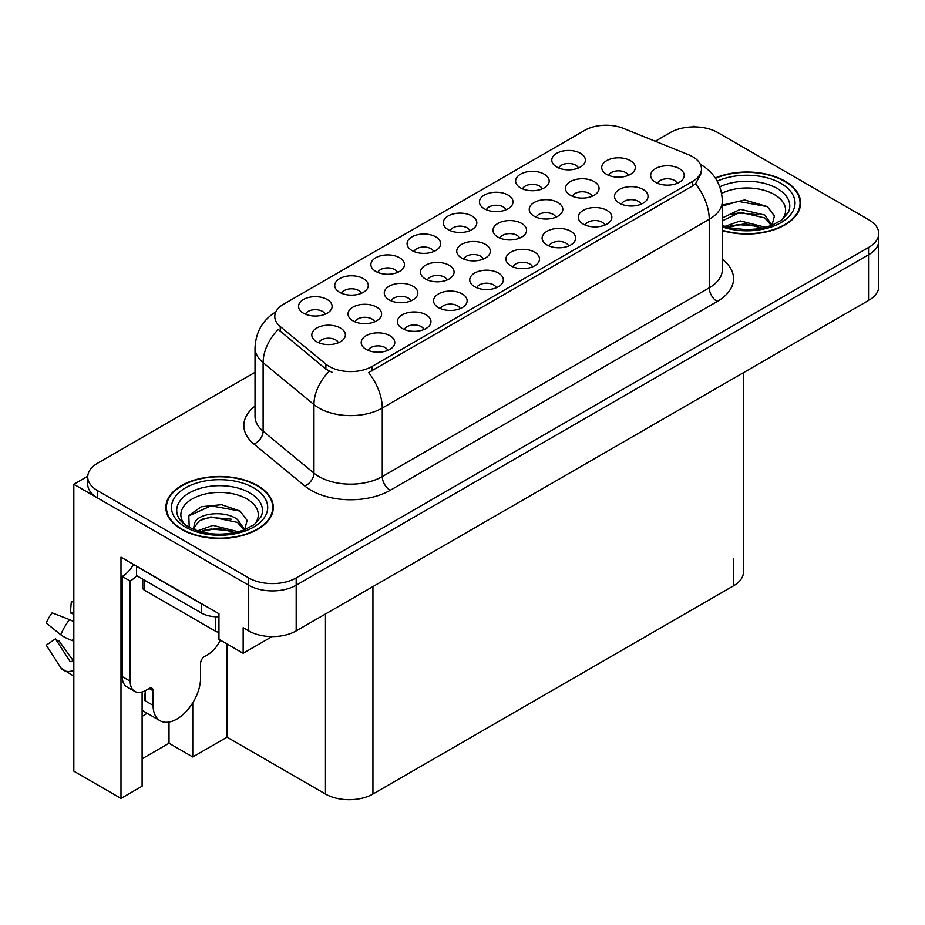 <?xml version="1.0" encoding="UTF-8"?>
<svg xmlns="http://www.w3.org/2000/svg" width="925" height="925" viewBox="0 0 925 925"><rect width="100%" height="100%" fill="white"/><g stroke="black" fill="none" stroke-linecap="round" stroke-linejoin="round"><path stroke-width="1.39" d="M604.892 225.076A10.071 5.816 0 0 0 602.187 222.243A10.071 5.816 0 0 0 592.266 220.774A10.071 5.816 0 0 0 585.248 225.076M606.939 210.368A16.789 9.689 0 0 0 585.421 209.293A16.789 9.689 0 0 0 579.871 221.329A16.789 9.689 0 0 0 583.201 224.07A16.789 9.689 0 0 0 610.269 221.329A16.789 9.689 0 0 0 606.939 210.368M469.865 230.672A10.071 5.816 0 0 0 467.16 227.839A10.071 5.816 0 0 0 457.239 226.371A10.071 5.816 0 0 0 450.221 230.672M471.912 215.964A16.789 9.689 0 0 0 450.406 214.877A16.789 9.689 0 0 0 444.844 226.926A16.789 9.689 0 0 0 448.174 229.666A16.789 9.689 0 0 0 475.242 226.926A16.789 9.689 0 0 0 471.912 215.964M677.25 183.3A10.071 5.816 0 0 0 674.545 180.468A10.071 5.816 0 0 0 664.624 178.999A10.071 5.816 0 0 0 657.594 183.3M679.297 168.593A16.789 9.689 0 0 0 657.779 167.517A16.789 9.689 0 0 0 652.218 179.554A16.789 9.689 0 0 0 655.548 182.306A16.789 9.689 0 0 0 682.627 179.554A16.789 9.689 0 0 0 679.297 168.593M374.637 321.831A10.071 5.816 0 0 0 371.942 318.998A10.071 5.816 0 0 0 362.01 317.529A10.071 5.816 0 0 0 354.992 321.831M376.683 307.123A16.789 9.689 0 0 0 355.177 306.036A16.789 9.689 0 0 0 349.615 318.084A16.789 9.689 0 0 0 352.945 320.825A16.789 9.689 0 0 0 380.013 318.084A16.789 9.689 0 0 0 376.683 307.123M519.607 238.141A10.071 5.816 0 0 0 516.902 235.308A10.071 5.816 0 0 0 506.981 233.828A10.071 5.816 0 0 0 499.951 238.141M521.654 223.422A16.789 9.689 0 0 0 500.136 222.347A16.789 9.689 0 0 0 494.586 234.395A16.789 9.689 0 0 0 497.916 237.135A16.789 9.689 0 0 0 524.984 234.395A16.789 9.689 0 0 0 521.654 223.422M361.328 293.329A10.071 5.816 0 0 0 358.634 290.496A10.071 5.816 0 0 0 348.702 289.028A10.071 5.816 0 0 0 341.683 293.329M363.375 278.622A16.789 9.689 0 0 0 341.868 277.546A16.789 9.689 0 0 0 336.307 289.583A16.789 9.689 0 0 0 339.637 292.323A16.789 9.689 0 0 0 366.705 289.583A16.789 9.689 0 0 0 363.375 278.622M325.149 314.222A10.071 5.816 0 0 0 322.455 311.39A10.071 5.816 0 0 0 312.523 309.91A10.071 5.816 0 0 0 305.504 314.222M327.196 299.515A16.789 9.689 0 0 0 305.689 298.428A16.789 9.689 0 0 0 300.128 310.476A16.789 9.689 0 0 0 303.458 313.217A16.789 9.689 0 0 0 330.526 310.476A16.789 9.689 0 0 0 327.196 299.515M532.534 266.851A10.071 5.816 0 0 0 529.828 264.018A10.071 5.816 0 0 0 519.908 262.55A10.071 5.816 0 0 0 512.889 266.851M534.581 252.143A16.789 9.689 0 0 0 513.074 251.068A16.789 9.689 0 0 0 507.513 263.105A16.789 9.689 0 0 0 510.843 265.845A16.789 9.689 0 0 0 537.911 263.105A16.789 9.689 0 0 0 534.581 252.143M338.4 342.759A10.071 5.816 0 0 0 335.694 339.926A10.071 5.816 0 0 0 325.773 338.446A10.071 5.816 0 0 0 318.755 342.759M340.446 328.04A16.789 9.689 0 0 0 318.94 326.964A16.789 9.689 0 0 0 313.378 339.012A16.789 9.689 0 0 0 316.708 341.753A16.789 9.689 0 0 0 343.776 339.012A16.789 9.689 0 0 0 340.446 328.04M555.844 217.213A10.071 5.816 0 0 0 553.138 214.38A10.071 5.816 0 0 0 543.218 212.912A10.071 5.816 0 0 0 536.199 217.213M557.891 202.506A16.789 9.689 0 0 0 536.384 201.419A16.789 9.689 0 0 0 530.823 213.467A16.789 9.689 0 0 0 534.153 216.207A16.789 9.689 0 0 0 561.221 213.467A16.789 9.689 0 0 0 557.891 202.506M447.122 279.986A10.071 5.816 0 0 0 444.416 277.153A10.071 5.816 0 0 0 434.496 275.673A10.071 5.816 0 0 0 427.477 279.986M449.168 265.278A16.789 9.689 0 0 0 427.662 264.192A16.789 9.689 0 0 0 422.101 276.24A16.789 9.689 0 0 0 425.431 278.98A16.789 9.689 0 0 0 452.498 276.24A16.789 9.689 0 0 0 449.168 265.278M628.329 175.368A10.071 5.816 0 0 0 625.624 172.536A10.071 5.816 0 0 0 615.703 171.056A10.071 5.816 0 0 0 608.685 175.368M630.376 160.649A16.789 9.689 0 0 0 608.87 159.574A16.789 9.689 0 0 0 603.308 171.622A16.789 9.689 0 0 0 606.638 174.363A16.789 9.689 0 0 0 633.706 171.622A16.789 9.689 0 0 0 630.376 160.649M387.829 350.402A10.071 5.816 0 0 0 385.124 347.569A10.071 5.816 0 0 0 375.203 346.1A10.071 5.816 0 0 0 368.173 350.402M389.864 335.694A16.789 9.689 0 0 0 368.358 334.607A16.789 9.689 0 0 0 362.797 346.655A16.789 9.689 0 0 0 366.127 349.396A16.789 9.689 0 0 0 393.194 346.655A16.789 9.689 0 0 0 389.864 335.694M433.686 251.554A10.071 5.816 0 0 0 430.981 248.721A10.071 5.816 0 0 0 421.06 247.252A10.071 5.816 0 0 0 414.042 251.554M435.733 236.846A16.789 9.689 0 0 0 414.227 235.771A16.789 9.689 0 0 0 408.665 247.808A16.789 9.689 0 0 0 411.995 250.548A16.789 9.689 0 0 0 439.063 247.808A16.789 9.689 0 0 0 435.733 236.846M423.997 329.52A10.071 5.816 0 0 0 421.303 326.687A10.071 5.816 0 0 0 411.382 325.207A10.071 5.816 0 0 0 404.352 329.52M426.043 314.801A16.789 9.689 0 0 0 404.537 313.725A16.789 9.689 0 0 0 398.976 325.773A16.789 9.689 0 0 0 402.306 328.514A16.789 9.689 0 0 0 429.373 325.773A16.789 9.689 0 0 0 426.043 314.801M506.044 209.79A10.071 5.816 0 0 0 503.339 206.957A10.071 5.816 0 0 0 493.418 205.477A10.071 5.816 0 0 0 486.388 209.79M508.091 195.071A16.789 9.689 0 0 0 486.573 193.996A16.789 9.689 0 0 0 481.023 206.044A16.789 9.689 0 0 0 484.353 208.784A16.789 9.689 0 0 0 511.421 206.044A16.789 9.689 0 0 0 508.091 195.071M483.37 259.058A10.071 5.816 0 0 0 480.665 256.225A10.071 5.816 0 0 0 470.744 254.757A10.071 5.816 0 0 0 463.714 259.058M485.405 244.35A16.789 9.689 0 0 0 463.899 243.263A16.789 9.689 0 0 0 458.337 255.312A16.789 9.689 0 0 0 461.667 258.052A16.789 9.689 0 0 0 488.735 255.312A16.789 9.689 0 0 0 485.405 244.35M578.403 168.015A10.071 5.816 0 0 0 575.697 165.182A10.071 5.816 0 0 0 565.776 163.702A10.071 5.816 0 0 0 558.746 168.015M580.449 153.296A16.789 9.689 0 0 0 558.931 152.22A16.789 9.689 0 0 0 553.37 164.268A16.789 9.689 0 0 0 556.7 167.009A16.789 9.689 0 0 0 583.779 164.268A16.789 9.689 0 0 0 580.449 153.296M460.176 308.626A10.071 5.816 0 0 0 457.482 305.793A10.071 5.816 0 0 0 447.55 304.325A10.071 5.816 0 0 0 440.531 308.626M462.222 293.919A16.789 9.689 0 0 0 440.716 292.832A16.789 9.689 0 0 0 435.155 304.88A16.789 9.689 0 0 0 438.485 307.62A16.789 9.689 0 0 0 465.553 304.88A16.789 9.689 0 0 0 462.222 293.919M568.713 245.969A10.071 5.816 0 0 0 566.007 243.136A10.071 5.816 0 0 0 556.087 241.656A10.071 5.816 0 0 0 549.068 245.969M570.76 231.262A16.789 9.689 0 0 0 549.253 230.175A16.789 9.689 0 0 0 543.692 242.223A16.789 9.689 0 0 0 547.022 244.963A16.789 9.689 0 0 0 574.09 242.223A16.789 9.689 0 0 0 570.76 231.262M542.223 188.897A10.071 5.816 0 0 0 539.518 186.064A10.071 5.816 0 0 0 529.597 184.595A10.071 5.816 0 0 0 522.567 188.897M544.27 174.189A16.789 9.689 0 0 0 522.752 173.102A16.789 9.689 0 0 0 517.191 185.15A16.789 9.689 0 0 0 520.532 187.891A16.789 9.689 0 0 0 547.6 185.15A16.789 9.689 0 0 0 544.27 174.189M496.355 287.744A10.071 5.816 0 0 0 493.649 284.912A10.071 5.816 0 0 0 483.729 283.432A10.071 5.816 0 0 0 476.71 287.744M498.402 273.025A16.789 9.689 0 0 0 476.895 271.95A16.789 9.689 0 0 0 471.334 283.998A16.789 9.689 0 0 0 474.664 286.738A16.789 9.689 0 0 0 501.732 283.998A16.789 9.689 0 0 0 498.402 273.025M592.093 196.285A10.071 5.816 0 0 0 589.387 193.452A10.071 5.816 0 0 0 579.466 191.984A10.071 5.816 0 0 0 572.436 196.285M594.128 181.577A16.789 9.689 0 0 0 572.621 180.502A16.789 9.689 0 0 0 567.06 192.539A16.789 9.689 0 0 0 570.39 195.279A16.789 9.689 0 0 0 597.469 192.539A16.789 9.689 0 0 0 594.128 181.577M410.885 300.903A10.071 5.816 0 0 0 408.179 298.07A10.071 5.816 0 0 0 398.259 296.601A10.071 5.816 0 0 0 391.229 300.903M412.932 286.195A16.789 9.689 0 0 0 391.414 285.12A16.789 9.689 0 0 0 385.852 297.156A16.789 9.689 0 0 0 389.194 299.897A16.789 9.689 0 0 0 416.262 297.156A16.789 9.689 0 0 0 412.932 286.195M641.071 204.194A10.071 5.816 0 0 0 638.366 201.361A10.071 5.816 0 0 0 628.445 199.881A10.071 5.816 0 0 0 621.415 204.194M643.118 189.486A16.789 9.689 0 0 0 621.6 188.399A16.789 9.689 0 0 0 616.05 200.448A16.789 9.689 0 0 0 619.38 203.188A16.789 9.689 0 0 0 646.448 200.448A16.789 9.689 0 0 0 643.118 189.486M397.507 272.447A10.071 5.816 0 0 0 394.802 269.614A10.071 5.816 0 0 0 384.881 268.134A10.071 5.816 0 0 0 377.863 272.447M399.554 257.74A16.789 9.689 0 0 0 378.047 256.653A16.789 9.689 0 0 0 372.486 268.701A16.789 9.689 0 0 0 375.816 271.441A16.789 9.689 0 0 0 402.884 268.701A16.789 9.689 0 0 0 399.554 257.74M692.617 156.695A30.213 17.448 0 0 0 688.582 154.741L623.427 128.402A30.213 17.448 0 0 0 584.727 130.356L283.628 304.198A30.213 17.448 0 0 0 274.783 316.535A30.213 17.448 0 0 0 280.252 326.537L325.866 364.149A30.213 17.448 0 0 0 371.989 366.485L692.617 181.369A30.213 17.448 0 0 0 701.462 169.032A30.213 17.448 0 0 0 692.617 156.695M87.759 476.213L73.827 484.261L248.698 585.224A33.566 19.379 0 0 0 296.185 585.224L868.922 254.56A33.566 19.379 0 0 0 878.75 240.847A33.566 19.379 0 0 1 868.922 254.56L296.185 585.224A33.566 19.379 0 0 1 248.698 585.224L97.564 497.962A33.566 19.379 0 0 1 87.736 484.261L87.736 476.953A33.566 19.379 0 0 0 97.564 490.655L248.698 577.917A33.566 19.379 0 0 0 296.185 577.917L868.922 247.252A33.566 19.379 0 0 0 878.75 233.539A33.566 19.379 0 0 0 868.922 219.838L717.777 132.576A33.566 19.379 0 0 0 670.301 132.576L655.247 141.271M695.311 126.91L694.039 126.182L692.767 126.91M142.115 691.981L142.115 786.192L120.99 798.391L120.99 557.174L218.948 613.737L218.948 639.314L243.159 653.293L243.159 627.717L248.698 630.908A33.566 19.379 0 0 0 296.185 630.908L868.922 300.243A33.566 19.379 0 0 0 878.75 286.542L878.75 233.539M272.1 636.585L243.159 653.293M120.99 798.391L73.827 771.161L73.827 484.261M743.434 372.683L743.434 572.066A33.566 19.379 180 0 1 733.606 585.779L372.937 794.008A33.566 19.379 180 0 1 325.461 794.008L227.018 737.179L227.018 643.973M227.018 737.179L192.758 756.962L192.758 702.838M142.115 758.789L169.021 743.249L192.758 756.962M142.115 716.332A35.809 20.674 120 0 0 147.087 713.256M169.021 743.249L169.021 722.067M722.344 230.602A53.719 31.011 0 0 0 800.611 203.026A53.719 31.011 0 0 0 784.886 181.092A53.719 31.011 0 0 0 715.279 177.958M257.566 485.544A53.719 31.011 0 0 0 199.025 478.815A53.719 31.011 0 0 0 165.864 507.467A53.719 31.011 0 0 0 181.601 529.401A53.719 31.011 0 0 0 240.142 536.118A53.719 31.011 0 0 0 273.303 507.467A53.719 31.011 0 0 0 257.566 485.544M166.431 510.311A53.719 31.011 0 0 0 166.246 511.12M701.462 169.032L701.462 172.732L695.542 183.798L692.617 185.925L368.589 372.567A39.162 22.616 60 0 1 382.268 408.052A44.758 25.842 180 0 1 318.975 408.052A44.758 25.842 180 0 1 313.957 404.607L263.116 362.692A44.758 25.842 180 0 1 255.023 347.869L255.023 416.389A44.758 25.842 0 0 0 263.116 431.212L313.957 473.137A44.758 25.842 0 0 0 318.975 476.583A44.758 25.842 0 0 0 382.268 476.583L709.232 287.814A44.758 25.842 0 0 0 722.344 269.545L722.344 201.014A44.758 25.842 180 0 1 709.232 219.283A39.162 22.616 -120 0 0 695.542 183.798M332.653 372.567L325.866 369.133L278.217 329.45A39.162 26.201 129.5 0 0 263.116 362.692L263.116 431.212A11.192 7.481 -50.5 0 1 253.947 444.058A55.951 32.306 180 0 1 255.023 406.144M255.023 372.336L97.564 463.24A33.566 19.379 0 0 0 87.736 476.953M272.921 511.12A53.719 31.011 0 0 0 272.736 510.311M800.241 206.68A53.719 31.011 0 0 0 800.056 205.87M721.627 193.394A38.723 22.362 180 0 1 774.283 194.528A38.723 22.362 180 0 1 781.926 219.873M771.693 226.197L774.433 215.988L767.334 206.564L744.66 199.985L722.344 205.153M715.487 178.271A53.153 30.687 180 0 1 784.481 181.323A53.153 30.687 180 0 1 800.056 203.026A53.153 30.687 180 0 1 722.344 230.244M724.818 226.417L740.347 220.925L765.808 227.365M727.732 227.296L745.168 223.711L762.501 228.163M722.344 224.81A25.299 14.603 0 0 0 722.783 225.7M722.344 217.953L740.347 209.327L764.79 215.039L772.086 225.295M722.344 220.855L740.173 212.241L764.79 217.942L771.381 225.561M722.344 206.009L738.358 201.407L767.461 206.645M730.288 214.484L738.358 213.016L758.535 214.739M730.322 226.07L738.358 224.613L758.558 226.347M153.111 690.755L149.156 688.478A5.596 3.226 -60 0 1 151.954 688.2A5.596 3.226 -60 0 1 153.111 690.755L153.111 705.382A33.566 19.379 120 0 0 160.071 720.748A33.566 19.379 120 0 0 176.848 719.083A33.566 19.379 120 0 0 200.586 677.967L200.586 663.352A5.596 3.226 -60 0 1 204.552 656.496L207.709 654.669A22.385 12.927 -60 0 0 220.347 640.123M145.202 699.901L144.416 700.352L145.202 700.815L145.202 690.732M144.416 700.352A33.566 19.379 -60 0 1 145.202 692.883M73.827 660.762A12.314 9.782 -37.9 0 0 72.439 661.144L71.04 661.618A1.122 0.89 142.1 0 1 69.976 661.329L55.442 638.84A15.355 8.868 120 0 0 58.946 640.863L73.376 660.866M73.827 614.882A15.355 8.868 120 0 0 70.392 612.951L73.827 613.113M55.442 638.84L46.25 645.199L60.784 667.7A12.314 9.782 -37.9 0 0 61.177 668.243A12.314 9.782 -37.9 0 0 72.439 670.822L73.827 670.359M73.827 621.889A12.314 2.301 37.7 0 0 69.537 619.611L52.135 612.87A25.738 14.858 120 0 0 46.25 623.057L60.784 634.77A12.314 2.301 -157.7 0 0 72.439 640.643L73.827 641.152M73.827 601.932L71.306 601.805L70.392 612.951M149.156 688.478L145.988 690.304A22.385 12.927 -60 0 1 134.807 691.414L126.887 686.847A22.385 12.927 -60 0 1 122.25 676.603L122.25 576.46A22.385 12.927 120 0 0 133.558 564.435M136.68 575.651A22.385 12.927 -60 0 1 130.171 581.027L122.25 576.46M134.807 691.414A22.385 12.927 -60 0 1 130.171 681.17L130.171 581.027M204.356 605.308A22.385 12.927 180 0 1 201.384 603.863L136.495 566.401A22.385 12.927 0 0 0 136.75 566.273M201.384 603.863L201.384 612.997A22.385 12.927 0 0 0 218.948 616.744M136.495 566.401L136.495 575.547L201.384 612.997M184.561 524.313A38.723 22.362 180 0 1 197.302 496.494A38.723 22.362 180 0 1 246.963 498.968A38.723 22.362 180 0 1 254.606 524.313M244.373 530.638L247.114 520.428L240.014 511.005L221.526 504.703L201.326 506.738L188.804 515.526L189.197 526.776M257.173 485.764A53.153 30.687 180 0 1 272.736 507.467A53.153 30.687 180 0 1 239.922 535.818A53.153 30.687 180 0 1 181.994 529.169A53.153 30.687 180 0 1 166.431 507.467A53.153 30.687 180 0 1 199.245 479.115A53.153 30.687 180 0 1 257.173 485.764M197.499 530.857L213.039 525.365L238.488 531.806M200.413 531.736L217.861 528.152L235.181 532.603M193.36 529.308L194.562 523.596A25.299 14.603 0 0 0 194.285 525.747A25.299 14.603 0 0 0 195.464 530.141M194.562 523.596C196.389 513.525 224.047 509.525 237.471 519.48L244.767 529.736M194.4 527.146L199.476 520.683L210.854 516.913L237.471 522.382L244.061 530.013M142.774 579.166L142.774 587.872A5.596 3.226 0 0 0 144.416 590.162L215.629 631.278A5.596 3.226 0 0 0 218.948 632.203M188.515 516.046L211.039 505.848L240.142 511.097M202.968 518.925L211.039 517.457L231.215 519.191M203.003 530.522L211.039 529.054L231.238 530.8M868.922 300.243L868.922 247.252M296.185 630.908L296.185 577.917M248.698 630.908L248.698 577.917M372.937 794.008L372.937 586.6M733.606 585.779L733.606 558.365M325.461 794.008L325.461 614.003M280.252 326.537L280.252 331.52M325.866 364.149L325.866 369.133M371.989 366.485L371.989 371.041M692.617 181.369L692.617 185.925M390.188 490.296A11.192 6.463 60 0 1 382.268 476.583L382.268 408.052L709.232 219.283L709.232 287.814A11.192 6.463 60 0 0 717.153 301.527L390.188 490.296A55.951 32.306 180 0 1 311.054 490.296A55.951 32.306 180 0 1 304.788 485.972L253.947 444.058M329.208 371.214A39.162 26.201 129.5 0 0 313.957 404.607L313.957 473.137A11.192 7.481 -50.5 0 1 304.788 485.972M722.344 259.301A55.951 32.306 180 0 1 717.153 301.527M97.564 490.655L97.564 497.962M719.812 186.804A42.874 24.755 180 0 1 777.22 188.492A42.874 24.755 180 0 1 788.262 212.53L781.579 220.127L771.369 225.561L760.107 228.637L746.926 229.782L730.103 227.897L722.344 225.538M717.233 181.15A48.123 27.785 180 0 1 780.92 183.381A48.123 27.785 180 0 1 784.897 220.069A48.123 27.785 180 0 1 722.344 226.914M153.111 705.382L145.202 700.815M69.537 619.611A38.283 22.096 120 0 0 60.784 634.77M72.439 670.822A35.081 20.246 120 0 0 73.827 672.336M73.827 637.522A35.081 20.246 120 0 0 72.439 640.643M130.171 681.17L122.25 676.603M178.224 516.971A42.874 24.755 180 0 1 198.042 489.036A42.874 24.755 180 0 1 249.9 492.933A42.874 24.755 180 0 1 260.942 516.971L254.271 524.579L244.061 530.013C223.885 536.431 205.315 535.378 188.353 526.834C183 523.55 179.623 520.266 178.224 516.971M253.612 487.822A48.123 27.785 180 0 1 253.612 527.111A48.123 27.785 180 0 1 185.555 527.111A48.123 27.785 180 0 1 185.555 487.822A48.123 27.785 180 0 1 253.612 487.822M215.629 631.278L215.629 616.755M144.416 590.162L144.416 580.114M722.344 201.014C721.593 184.919 714.516 172.848 701.127 164.812L700.375 164.384M276.24 311.667C262.85 319.703 255.774 331.774 255.023 347.869M800.056 203.026L800.056 207.489M160.071 720.748L142.115 710.377M73.827 676.163L61.177 668.243M272.736 507.467L272.736 511.93M166.431 507.467L166.431 511.93"/></g></svg>
